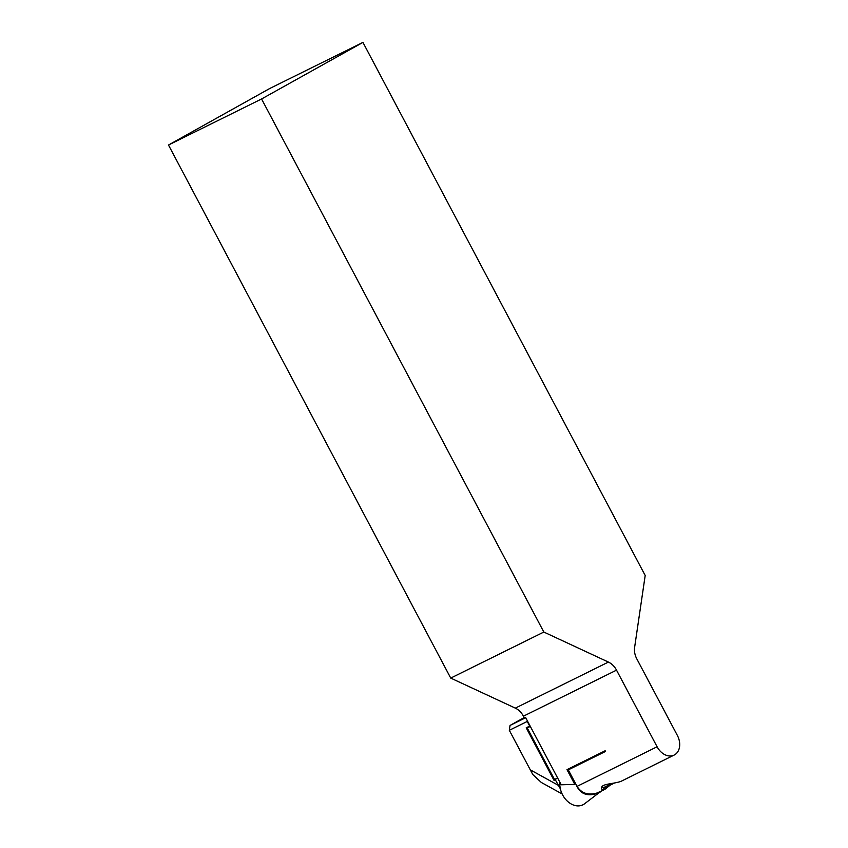 <?xml version="1.0" encoding="UTF-8"?>
<svg xmlns="http://www.w3.org/2000/svg" width="848" height="848" viewBox="0 0 848 848"><rect width="100%" height="100%" fill="white"/><g stroke="black" fill="none" stroke-linecap="round" stroke-linejoin="round"><path stroke-width="1.27" d="M601.031 791.226L584.526 803.809A18.539 13.812 -116.3 0 1 583.36 804.572A18.539 13.812 -116.3 0 1 567.217 801.031A18.539 13.812 -116.3 0 1 559.913 782.312M600.458 791.873L600.373 791.937A14.851 11.066 -116.3 0 1 599.6 792.424A14.851 11.066 -116.3 0 1 598.773 792.827C587.781 797.014 580.233 794.322 576.142 784.718M450.733 678.093L543.833 632.046L261.576 98.972L168.487 145.019L450.733 678.093L515.319 708.122A15.571 11.596 63.7 0 1 523.439 716.189L524.424 718.055L525.59 717.482L561.217 784.782L574.806 784.411L566.983 769.645L605.154 750.766L605.514 751.455L568.287 769.867L568.679 768.807M261.576 98.972L362.944 42.4L645.19 575.474L634.611 647.448A15.571 11.596 -116.3 0 0 636.795 658.832L677.372 735.46A15.571 11.596 63.7 0 1 674.139 755.07L621.075 781.315C613.528 784.135 600.85 783.573 601.614 788.28C601.571 789.806 602.695 790.135 604.984 789.276L599.833 791.831M362.944 42.4L269.844 88.446L168.487 145.019M543.833 632.046L608.408 662.076A15.571 11.596 -116.3 0 1 616.528 670.143L657.094 746.77A15.571 11.596 63.7 0 0 674.139 755.07M600.352 791.332L597.819 792.753C588.639 795.689 581.707 793.558 577.022 786.382L568.287 769.867M609.68 785.524L604.984 789.276M574.022 780.701A16.059 11.967 63.7 0 0 574.806 784.411M530.307 726.407L527.212 727.934L554.528 779.524L555.451 779.068L554.073 780.425L526.205 727.807L529.703 726.079L527.244 721.436L509.319 730.298L532.798 774.553L541.331 782.471L562.129 793.951M555.345 779.789L560.358 788.82M525.696 717.694L510.03 725.443L509.319 730.298M527.636 721.351L527.339 720.789M524.159 717.567L510.03 725.443M554.073 780.425L557.549 777.839M555.451 779.068L557.571 777.881M526.205 727.807L527.212 727.934M577.022 786.382L657.094 746.77M523.439 716.189L616.528 670.143M515.319 708.122L608.408 662.076M530.244 769.825L558.249 785.269M614.281 783.107L603.988 788.248L603.182 787.834L612.108 783.393M603.182 787.834L602.44 786.425"/></g></svg>

